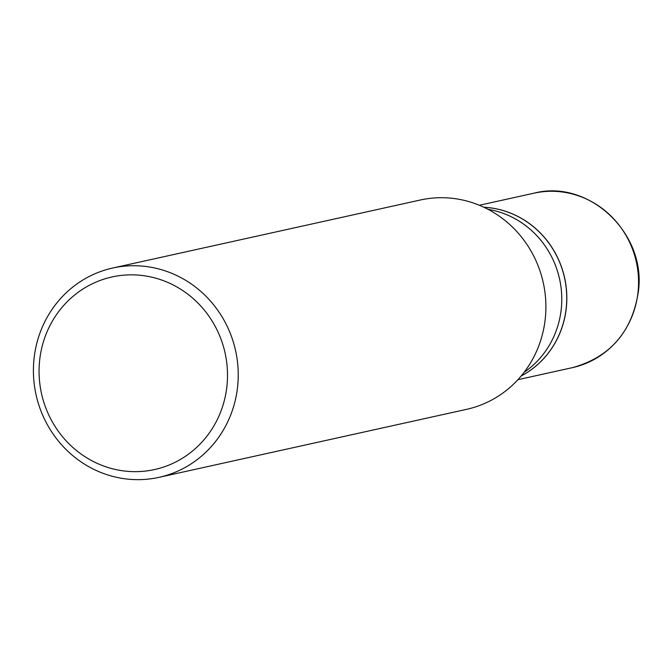 <?xml version="1.0" encoding="UTF-8"?>
<svg xmlns="http://www.w3.org/2000/svg" width="672" height="672" viewBox="0 0 672 672"><rect width="100%" height="100%" fill="white"/><g stroke="black" fill="none" stroke-linecap="round" stroke-linejoin="round"><path stroke-width="1.01" d="M521.161 376.009A89.326 85.142 -102.5 0 0 566.362 307.44A89.326 85.142 -102.5 0 0 483.84 207.236M158.962 477.355L466.628 409.332A107.192 102.169 -102.5 0 0 545.706 300.283A107.192 102.169 -102.5 0 0 454.264 198.551A107.192 102.169 -102.5 0 0 420.344 200.004L112.678 268.027A107.192 102.169 -102.5 0 0 33.6 377.076A107.192 102.169 -102.5 0 0 125.042 478.808A107.192 102.169 -102.5 0 0 158.962 477.355A107.192 102.169 -102.5 0 0 238.039 368.306A107.192 102.169 -102.5 0 0 146.597 266.574A107.192 102.169 -102.5 0 0 112.678 268.027M123.371 470.879A98.616 93.996 -102.5 0 0 226.985 385.585A98.616 93.996 -102.5 0 0 143.203 275.621A98.616 93.996 -102.5 0 0 39.589 360.914A98.616 93.996 -102.5 0 0 123.371 470.879M521.195 375.967A89.326 85.142 -102.5 0 0 565.219 281.24A89.326 85.142 -102.5 0 0 490.392 207.858A89.326 85.142 -102.5 0 0 483.899 207.262M638.089 291.581A89.326 85.142 -102.5 0 0 533.938 193.192C588.647 178.752 646.531 233.26 638.4 291.413C632.26 331.674 610.294 357.076 572.502 367.626A89.326 85.142 -102.5 0 0 638.089 291.581M524.135 372.288A89.326 85.142 -102.5 0 0 559.566 279.006A89.326 85.142 -102.5 0 0 488.107 209.353M533.938 193.192L479.354 205.262M572.502 367.626L517.919 379.697"/></g></svg>
